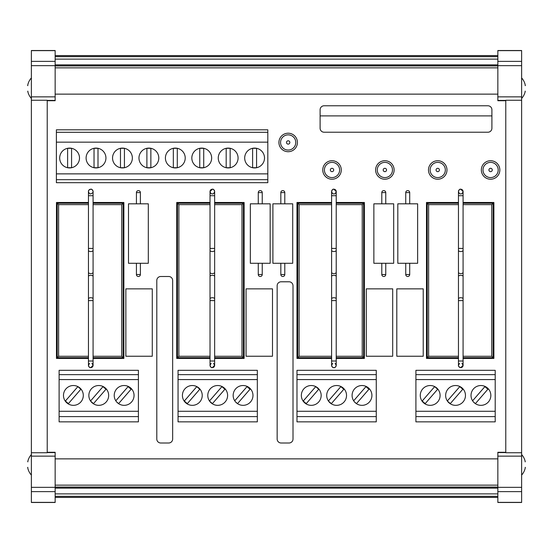 <?xml version="1.0" encoding="UTF-8"?>
<svg xmlns="http://www.w3.org/2000/svg" width="553" height="553" viewBox="0 0 553 553"><rect width="100%" height="100%" fill="white"/><g stroke="black" fill="none" stroke-linecap="round" stroke-linejoin="round"><path stroke-width="0.83" d="M458.458 204.645L428.63 204.645L428.63 356.284L458.458 356.284M463.082 356.284L491.735 356.284L491.735 204.645L463.082 204.645M491.735 204.645L493.145 203.234L463.082 203.234M458.458 203.234L427.227 203.234L427.227 357.694L458.458 357.694M428.63 204.645L427.227 203.234M491.735 356.284L493.145 357.694L493.145 203.234M428.63 356.284L427.227 357.694M463.082 357.694L493.145 357.694M490.594 160.723A9.249 9.249 0 0 0 481.345 169.978A9.249 9.249 0 0 0 490.594 179.227A9.249 9.249 0 0 0 499.843 169.978A9.249 9.249 0 0 0 490.594 160.723M437.734 160.723A9.249 9.249 0 0 0 428.485 169.978A9.249 9.249 0 0 0 437.734 179.227A9.249 9.249 0 0 0 446.983 169.978A9.249 9.249 0 0 0 437.734 160.723M384.874 160.723A9.249 9.249 0 0 0 375.625 169.978A9.249 9.249 0 0 0 384.874 179.227A9.249 9.249 0 0 0 394.123 169.978A9.249 9.249 0 0 0 384.874 160.723M332.014 160.723A9.249 9.249 0 0 0 322.765 169.978A9.249 9.249 0 0 0 332.014 179.227A9.249 9.249 0 0 0 341.27 169.978A9.249 9.249 0 0 0 332.014 160.723M288.168 133.211A9.249 9.249 0 0 0 278.919 142.46A9.249 9.249 0 0 0 288.168 151.709A9.249 9.249 0 0 0 297.417 142.46A9.249 9.249 0 0 0 288.168 133.211M292.717 263.283L272.899 263.283L272.899 203.822L292.717 203.822L292.717 263.283M148.315 263.283L128.496 263.283L128.496 203.822L148.315 203.822L148.315 263.283M270.168 263.283L250.343 263.283L250.343 203.822L270.168 203.822L270.168 263.283M417.639 263.283L397.814 263.283L397.814 203.822L417.639 203.822L417.639 263.283M393.688 263.283L373.869 263.283L373.869 203.822L393.688 203.822L393.688 263.283M69.595 148.1A9.913 9.913 0 0 0 59.683 158.013A9.913 9.913 0 0 0 69.595 167.925A9.913 9.913 0 0 0 79.501 158.013A9.913 9.913 0 0 0 69.595 148.1M96.022 148.1A9.913 9.913 0 0 0 86.109 158.013A9.913 9.913 0 0 0 96.022 167.925A9.913 9.913 0 0 0 105.934 158.013A9.913 9.913 0 0 0 96.022 148.1M122.455 148.1A9.913 9.913 0 0 0 112.542 158.013A9.913 9.913 0 0 0 122.455 167.925A9.913 9.913 0 0 0 132.361 158.013A9.913 9.913 0 0 0 122.455 148.1M148.881 148.1A9.913 9.913 0 0 0 138.969 158.013A9.913 9.913 0 0 0 148.881 167.925A9.913 9.913 0 0 0 158.794 158.013A9.913 9.913 0 0 0 148.881 148.1M175.308 148.1A9.913 9.913 0 0 0 165.402 158.013A9.913 9.913 0 0 0 175.308 167.925A9.913 9.913 0 0 0 185.22 158.013A9.913 9.913 0 0 0 175.308 148.1M201.741 148.1A9.913 9.913 0 0 0 191.829 158.013A9.913 9.913 0 0 0 201.741 167.925A9.913 9.913 0 0 0 211.654 158.013A9.913 9.913 0 0 0 201.741 148.1M228.168 148.1A9.913 9.913 0 0 0 218.255 158.013A9.913 9.913 0 0 0 228.168 167.925A9.913 9.913 0 0 0 238.08 158.013A9.913 9.913 0 0 0 228.168 148.1M254.601 148.1A9.913 9.913 0 0 0 244.689 158.013A9.913 9.913 0 0 0 254.601 167.925A9.913 9.913 0 0 0 264.507 158.013A9.913 9.913 0 0 0 254.601 148.1M27.816 85.632L27.65 85.632A15.325 15.325 0 0 1 31.369 77.938M31.369 98.441A15.325 15.325 0 0 1 27.733 91.19L27.899 91.19M463.082 191.532A2.316 2.309 -0 0 0 460.773 189.223A2.316 2.309 -0 0 0 458.458 191.532L458.458 191.525C459.066 189.665 459.833 188.891 460.773 189.216L463.082 191.532M458.458 195.707L458.458 191.525C459.066 193.391 459.833 194.158 460.773 193.84C461.714 194.158 462.481 193.391 463.082 191.525L463.082 195.707L458.458 195.707L458.458 365.319A2.316 2.309 0 0 0 460.773 367.627L463.082 365.319A2.316 2.309 0 0 1 460.773 367.627C458.935 366.929 458.167 366.155 458.458 365.319L459.584 363.335M463.082 195.707L463.082 248.428L458.458 248.428M463.082 248.428L463.082 250.295A2.316 1.244 180 0 1 460.773 251.539A2.316 1.244 180 0 1 458.458 250.295M463.082 250.295L463.082 272.332A2.316 1.244 180 0 1 460.773 273.576A2.316 1.244 180 0 1 458.458 272.332M463.082 272.332L463.082 276.465A2.316 1.168 180 0 0 460.773 275.304A2.316 1.168 180 0 0 458.458 276.465M463.082 276.465L463.082 298.883A2.316 1.168 180 0 0 460.773 297.714A2.316 1.168 180 0 0 458.458 298.883M463.082 298.883L463.082 300.597L458.458 300.597M463.082 300.597L463.082 361.012L458.458 361.012M480.93 385.524A9.913 9.913 0 0 0 471.018 395.43A9.913 9.913 0 0 0 480.93 405.342A9.913 9.913 0 0 0 490.843 395.43A9.913 9.913 0 0 0 480.93 385.524M455.561 385.524A9.913 9.913 0 0 0 445.649 395.43A9.913 9.913 0 0 0 455.561 405.342A9.913 9.913 0 0 0 465.467 395.43A9.913 9.913 0 0 0 455.561 385.524M430.186 385.524A9.913 9.913 0 0 0 420.273 395.43A9.913 9.913 0 0 0 430.186 405.342A9.913 9.913 0 0 0 440.098 395.43A9.913 9.913 0 0 0 430.186 385.524M362.001 385.524A9.913 9.913 0 0 0 352.088 395.43A9.913 9.913 0 0 0 362.001 405.342A9.913 9.913 0 0 0 371.913 395.43A9.913 9.913 0 0 0 362.001 385.524M336.625 385.524A9.913 9.913 0 0 0 326.712 395.43A9.913 9.913 0 0 0 336.625 405.342A9.913 9.913 0 0 0 346.537 395.43A9.913 9.913 0 0 0 336.625 385.524M311.256 385.524A9.913 9.913 0 0 0 301.344 395.43A9.913 9.913 0 0 0 311.256 405.342A9.913 9.913 0 0 0 321.169 395.43A9.913 9.913 0 0 0 311.256 385.524M243.064 385.524A9.913 9.913 0 0 0 233.159 395.43A9.913 9.913 0 0 0 243.064 405.342A9.913 9.913 0 0 0 252.977 395.43A9.913 9.913 0 0 0 243.064 385.524M217.695 385.524A9.913 9.913 0 0 0 207.783 395.43A9.913 9.913 0 0 0 217.695 405.342A9.913 9.913 0 0 0 227.608 395.43A9.913 9.913 0 0 0 217.695 385.524M192.32 385.524A9.913 9.913 0 0 0 182.414 395.43A9.913 9.913 0 0 0 192.32 405.342A9.913 9.913 0 0 0 202.232 395.43A9.913 9.913 0 0 0 192.32 385.524M124.135 385.524A9.913 9.913 0 0 0 114.222 395.43A9.913 9.913 0 0 0 124.135 405.342A9.913 9.913 0 0 0 134.047 395.43A9.913 9.913 0 0 0 124.135 385.524M98.766 385.524A9.913 9.913 0 0 0 88.853 395.43A9.913 9.913 0 0 0 98.766 405.342A9.913 9.913 0 0 0 108.671 395.43A9.913 9.913 0 0 0 98.766 385.524M73.39 385.524A9.913 9.913 0 0 0 63.477 395.43A9.913 9.913 0 0 0 73.39 405.342A9.913 9.913 0 0 0 83.303 395.43A9.913 9.913 0 0 0 73.39 385.524M55.155 55.583L497.845 55.583M55.155 64.853L497.845 64.853M497.845 488.147L55.155 488.147M93.077 191.532A2.316 2.309 -0 0 0 90.761 189.223A2.316 2.309 -0 0 0 88.452 191.532L88.452 191.525C88.155 190.688 88.929 189.921 90.761 189.216C91.701 188.891 92.475 189.665 93.077 191.525L93.077 191.532M88.452 195.707L88.452 191.525C89.054 193.391 89.821 194.158 90.761 193.84C92.641 193.059 93.416 192.292 93.077 191.525L93.077 195.707L88.452 195.707L88.452 365.319A2.316 2.309 0 0 0 90.761 367.627L93.077 365.319A2.316 2.309 0 0 1 90.761 367.627C89.821 367.952 89.054 367.178 88.452 365.319L89.572 363.335M93.077 195.707L93.077 248.428L88.452 248.428M93.077 248.428L93.077 250.295A2.316 1.244 180 0 1 90.761 251.539A2.316 1.244 180 0 1 88.452 250.295M93.077 250.295L93.077 272.332A2.316 1.244 180 0 1 90.761 273.576A2.316 1.244 180 0 1 88.452 272.332M93.077 272.332L93.077 276.465A2.316 1.168 180 0 0 90.761 275.304A2.316 1.168 180 0 0 88.452 276.465M93.077 276.465L93.077 298.883A2.316 1.168 180 0 0 90.761 297.714A2.316 1.168 180 0 0 88.452 298.883M93.077 298.883L93.077 300.597L88.452 300.597M93.077 300.597L93.077 361.012L88.452 361.012M214.647 191.532A2.316 2.309 -0 0 0 212.338 189.223A2.316 2.309 -0 0 0 210.022 191.532L212.338 189.216C213.278 188.891 214.046 189.665 214.647 191.525L214.647 191.532M210.022 195.707L210.022 191.525C210.624 193.391 211.398 194.158 212.338 193.84C213.278 194.158 214.046 193.391 214.647 191.525L214.647 195.707L210.022 195.707L210.022 365.319A2.316 2.309 0 0 0 212.338 367.627L214.647 365.319A2.316 2.309 0 0 1 212.338 367.627C211.398 367.952 210.624 367.178 210.022 365.319L211.149 363.335M214.647 195.707L214.647 248.428L210.022 248.428M214.647 248.428L214.647 250.295A2.316 1.244 180 0 1 212.338 251.539A2.316 1.244 180 0 1 210.022 250.295M214.647 250.295L214.647 272.332A2.316 1.244 180 0 1 212.338 273.576A2.316 1.244 180 0 1 210.022 272.332M214.647 272.332L214.647 276.465A2.316 1.168 180 0 0 212.338 275.304A2.316 1.168 180 0 0 210.022 276.465M214.647 276.465L214.647 298.883A2.316 1.168 180 0 0 212.338 297.714A2.316 1.168 180 0 0 210.022 298.883M214.647 298.883L214.647 300.597L210.022 300.597M214.647 300.597L214.647 361.012L210.022 361.012M336.224 191.532A2.316 2.309 -0 0 0 333.915 189.223A2.316 2.309 -0 0 0 331.6 191.532L331.6 191.525C332.201 189.665 332.975 188.891 333.915 189.216L336.224 191.532M331.6 195.707L331.6 191.525C332.201 193.391 332.975 194.158 333.915 193.84C334.848 194.158 335.623 193.391 336.224 191.525L336.224 195.707L331.6 195.707L331.6 365.319A2.316 2.309 0 0 0 333.915 367.627C334.848 367.952 335.623 367.178 336.224 365.319A2.316 2.309 0 0 1 333.915 367.627C332.975 367.952 332.201 367.178 331.6 365.319L332.719 363.335M336.224 195.707L336.224 248.428L331.6 248.428M336.224 248.428L336.224 250.295A2.316 1.244 180 0 1 333.915 251.539A2.316 1.244 180 0 1 331.6 250.295M336.224 250.295L336.224 272.332A2.316 1.244 180 0 1 333.915 273.576A2.316 1.244 180 0 1 331.6 272.332M336.224 272.332L336.224 276.465A2.316 1.168 180 0 0 333.915 275.304A2.316 1.168 180 0 0 331.6 276.465M336.224 276.465L336.224 298.883A2.316 1.168 180 0 0 333.915 297.714A2.316 1.168 180 0 0 331.6 298.883M336.224 298.883L336.224 300.597L331.6 300.597M336.224 300.597L336.224 361.012L331.6 361.012M31.369 454.559A15.325 15.325 0 0 0 27.733 461.81L27.899 461.81M27.816 467.368L27.65 467.368A15.325 15.325 0 0 0 31.369 475.062M282.804 190.605A1.984 1.984 0 0 0 280.827 192.589L284.788 192.589A1.984 1.984 0 0 0 282.804 190.605A1.984 1.984 0 0 0 280.827 192.589A1.984 1.984 0 0 1 282.804 190.605A1.984 1.984 0 0 1 284.788 192.589L284.788 203.822M258.272 192.589A1.984 1.984 0 0 1 260.256 190.605A1.984 1.984 0 0 1 262.24 192.589L258.272 192.589A1.984 1.984 0 0 1 260.256 190.605A1.984 1.984 0 0 0 258.272 192.589L258.272 203.822M381.798 192.589L381.798 203.822L381.798 192.589A1.984 1.984 0 0 1 383.782 190.605A1.984 1.984 0 0 0 381.798 192.589L385.759 192.589L385.759 203.822L385.759 192.589A1.984 1.984 0 0 0 383.782 190.605A1.984 1.984 0 0 0 381.798 192.589M383.782 276.5A1.984 1.984 0 0 1 381.798 274.516L381.798 263.283L381.798 274.516A1.984 1.984 0 0 0 383.782 276.5A1.984 1.984 0 0 1 381.798 274.516L385.759 274.516L385.759 263.283L385.759 274.516A1.984 1.984 0 0 1 383.782 276.5A1.984 1.984 0 0 0 385.759 274.516M458.458 202.495L426.487 202.495L426.487 358.434L458.458 358.434M463.082 358.434L493.884 358.434L493.884 202.495L463.082 202.495M88.452 202.495L56.475 202.495L56.475 358.434L88.452 358.434M93.077 358.434L123.872 358.434L123.872 202.495L93.077 202.495M55.155 502.345L31.369 502.47L55.155 502.47L55.155 452.285L47.226 452.285M497.845 502.345L521.631 502.47L497.845 502.47L497.845 452.285L505.774 452.285M497.845 50.655L521.631 50.53L497.845 50.53L497.845 100.715L505.774 100.715M55.155 50.655L31.369 50.53L55.155 50.53L55.155 100.715L47.226 100.715M210.022 202.495L176.732 202.495L176.732 358.434L210.022 358.434M214.647 358.434L244.122 358.434L244.122 202.495L214.647 202.495M331.6 202.495L296.982 202.495L296.982 358.434L331.6 358.434M336.224 358.434L364.379 358.434L364.379 202.495L336.224 202.495M405.743 192.589A1.984 1.984 0 0 1 407.727 190.605A1.984 1.984 0 0 1 409.711 192.589L409.711 203.822L409.711 192.589L405.743 192.589A1.984 1.984 0 0 1 407.727 190.605A1.984 1.984 0 0 0 405.743 192.589L405.743 203.822M409.711 274.516L409.711 263.283L409.711 274.516A1.984 1.984 0 0 1 407.727 276.5A1.984 1.984 0 0 1 405.743 274.516A1.984 1.984 0 0 0 407.727 276.5A1.984 1.984 0 0 1 405.743 274.516L409.711 274.516M136.425 203.822L136.425 192.589A1.984 1.984 0 0 1 138.409 190.605A1.984 1.984 0 0 1 140.386 192.589L136.425 192.589A1.984 1.984 0 0 1 138.409 190.605A1.984 1.984 0 0 1 140.386 192.589L140.386 203.822M136.425 263.283L136.425 274.516L140.386 274.516A1.984 1.984 0 0 1 138.409 276.5A1.984 1.984 0 0 1 136.425 274.516A1.984 1.984 0 0 0 138.409 276.5A1.984 1.984 0 0 0 140.386 274.516L140.386 263.283M156.796 439.041A3.968 3.968 0 0 0 160.764 443.001L168.693 443.001A3.968 3.968 0 0 0 172.654 439.041L172.654 280.468A3.968 3.968 0 0 0 168.693 276.5L160.764 276.5A3.968 3.968 0 0 0 156.796 280.468L156.796 439.041M277.15 439.041A3.968 3.968 0 0 0 281.118 443.001L289.046 443.001A3.968 3.968 0 0 0 293.007 439.041L293.007 285.749A3.968 3.968 0 0 0 289.046 281.788L281.118 281.788A3.968 3.968 0 0 0 277.15 285.749L277.15 439.041M324.072 105.782A3.968 3.968 0 0 0 320.111 109.75L320.111 128.248A3.968 3.968 0 0 0 324.072 132.215L487.933 132.215A3.968 3.968 0 0 0 491.9 128.248L491.9 109.75A3.968 3.968 0 0 0 487.933 105.782L324.072 105.782M320.111 115.895L491.9 115.895M280.827 192.589L280.827 203.822M262.24 192.589L262.24 203.822M67.611 148.301L67.611 167.725L71.572 167.725L71.572 148.301L67.611 148.301M94.038 148.301L94.038 167.725L98.005 167.725L98.005 148.301L94.038 148.301M120.471 148.301L120.471 167.725L124.432 167.725L124.432 148.301L120.471 148.301M146.898 148.301L146.898 167.725L150.865 167.725L150.865 148.301L146.898 148.301M173.331 148.301L173.331 167.725L177.292 167.725L177.292 148.301L173.331 148.301M199.757 148.301L199.757 167.725L203.725 167.725L203.725 148.301L199.757 148.301M226.184 148.301L226.184 167.725L230.152 167.725L230.152 148.301L226.184 148.301M252.617 148.301L252.617 167.725L256.578 167.725L256.578 148.301L252.617 148.301M31.369 502.345L31.369 50.655M521.631 98.441A15.325 15.325 0 0 0 525.267 91.19L525.101 91.19M525.184 85.632L525.35 85.632A15.325 15.325 0 0 0 521.631 77.938M521.631 50.655L521.631 502.345M458.458 357.756L427.158 357.756L427.22 207.112L427.158 203.165L426.487 202.495M427.158 203.165L458.458 203.165M463.082 203.165L493.207 203.165L493.884 202.495M331.6 204.645L299.125 204.645L299.125 356.284L331.6 356.284M336.224 356.284L362.236 356.284L362.236 204.645L336.224 204.645M299.125 204.645L297.721 203.234L297.721 357.694L331.6 357.694M299.125 356.284L297.721 357.694M336.224 357.694L363.639 357.694L363.639 203.234L336.224 203.234M362.236 356.284L363.639 357.694M362.236 204.645L363.639 203.234M331.6 203.234L297.721 203.234M331.6 357.756L297.652 357.756L297.714 207.112L297.652 203.165L296.982 202.495M297.652 203.165L331.6 203.165M336.224 203.165L363.708 203.165L364.379 202.495M210.022 204.645L178.875 204.645L178.875 356.284L210.022 356.284M214.647 356.284L241.979 356.284L241.979 204.645L214.647 204.645M241.979 204.645L243.389 203.234L214.647 203.234M210.022 203.234L177.465 203.234L177.465 357.694L210.022 357.694M178.875 204.645L177.465 203.234M241.979 356.284L243.389 357.694L243.389 203.234M178.875 356.284L177.465 357.694M214.647 357.694L243.389 357.694M210.022 357.756L177.402 357.756L177.465 207.112L177.402 203.165L176.732 202.495M177.402 203.165L210.022 203.165M214.647 203.165L243.451 203.165L244.122 202.495M88.452 204.645L58.618 204.645L58.618 356.284L88.452 356.284M93.077 356.284L121.722 356.284L121.722 204.645L93.077 204.645M121.722 204.645L123.132 203.234L93.077 203.234M88.452 203.234L57.215 203.234L57.215 357.694L88.452 357.694M58.618 204.645L57.215 203.234M121.722 356.284L123.132 357.694L123.132 203.234M58.618 356.284L57.215 357.694M93.077 357.694L123.132 357.694M88.452 357.756L57.146 357.756L57.208 207.112L57.146 203.165L56.475 202.495M57.146 203.165L88.452 203.165M93.077 203.165L123.201 203.165L123.872 202.495M497.845 94.134L55.155 94.134M93.077 357.756L123.201 357.756L123.872 358.434M57.146 357.756L56.475 358.434M214.647 357.756L243.451 357.756L244.122 358.434M177.402 357.756L176.732 358.434M336.224 357.756L363.708 357.756L364.379 358.434M297.652 357.756L296.982 358.434M463.082 357.756L493.207 357.756L493.884 358.434M427.158 357.756L426.487 358.434M31.369 100.266L47.226 100.266L47.226 452.734L31.369 452.734M55.155 458.866L497.845 458.866M521.631 452.734L505.774 452.734L505.774 100.266L521.631 100.266M497.845 61.376L521.631 61.376M497.845 491.624L521.631 491.624M55.155 61.376L31.369 61.376M55.155 491.624L31.369 491.624M59.116 411.287L59.116 370.323L138.409 370.323L138.409 421.863L59.116 421.863L59.116 411.287L138.409 411.287M59.116 379.572L138.409 379.572M415.911 416.603L495.205 416.603L495.205 421.863L415.911 421.863L415.911 411.287L495.205 411.287L495.205 370.323L415.911 370.323L415.911 374.637L495.205 374.637M495.205 416.603L495.205 411.287M415.911 411.287L415.911 374.637M415.911 379.572L495.205 379.572M178.052 411.287L178.052 370.323L257.339 370.323L257.339 421.863L178.052 421.863L178.052 411.287L257.339 411.287M178.052 379.572L257.339 379.572M296.982 379.572L296.982 370.323L376.268 370.323L376.268 421.863L296.982 421.863L296.982 379.572L376.268 379.572M376.268 411.287L296.982 411.287M296.982 416.603L376.268 416.603M296.982 374.637L376.268 374.637M178.052 416.603L257.339 416.603M178.052 374.637L257.339 374.637M59.116 416.603L138.409 416.603M59.116 374.637L138.409 374.637M123.201 203.165L123.201 357.756M243.451 203.165L243.451 357.756M363.708 203.165L363.708 357.756M493.207 203.165L493.207 357.756M80.862 389.236L77.869 386.637L65.392 401.022L68.385 403.621L80.862 389.236M90.706 401.208L93.492 403.621L105.976 389.236L102.982 386.637L90.547 400.966M116.655 401.934L118.598 403.621L131.082 389.236L128.089 386.637L115.798 400.794M199.799 389.236L196.806 386.637L184.322 401.022L187.315 403.621L199.799 389.236M209.642 401.208L212.421 403.621L224.905 389.236L221.912 386.637L209.476 400.966M235.592 401.934L237.534 403.621L250.011 389.236L247.018 386.637L234.735 400.794M318.728 389.236L315.735 386.637L303.251 401.022L306.244 403.621L318.728 389.236M328.572 401.208L331.358 403.621L343.835 389.236L340.842 386.637L328.406 400.966M354.521 401.934L356.464 403.621L368.948 389.236L365.948 386.637L353.664 400.794M437.658 389.236L434.665 386.637L422.188 401.022L425.181 403.621L437.658 389.236M447.501 401.208L450.287 403.621L462.771 389.236L459.778 386.637L447.342 400.966M473.451 401.934L475.393 403.621L487.877 389.236L484.884 386.637L472.601 400.794M525.184 467.368L525.35 467.368A15.325 15.325 0 0 1 521.631 475.062M521.631 454.559A15.325 15.325 0 0 1 525.267 461.81L525.101 461.81M125.856 288.853L125.856 356.243L152.282 356.243L152.282 288.853L125.856 288.853M246.064 288.853L246.064 356.243L272.491 356.243L272.491 288.853L246.064 288.853M366.273 288.853L366.273 356.243L392.699 356.243L392.699 288.853L366.273 288.853M396.798 288.853L396.798 356.243L423.225 356.243L423.225 288.853L396.798 288.853M56.378 173.87L56.378 129.817L267.811 129.817L267.811 173.87L56.378 173.87L56.378 179.67L267.811 179.67L267.811 173.87M267.811 179.67L267.811 182.677L56.378 182.677L56.378 179.67M56.378 142.156L267.811 142.156M56.378 132.298L267.811 132.298M405.743 263.283L405.743 274.516M258.272 263.283L258.272 274.516A1.984 1.984 0 0 0 260.256 276.5A1.984 1.984 0 0 0 262.24 274.516L262.24 263.283M280.827 263.283L280.827 274.516A1.984 1.984 0 0 0 282.804 276.5A1.984 1.984 0 0 0 284.788 274.516L284.788 263.283M490.594 162.375A7.604 7.604 0 0 1 498.198 169.978A7.604 7.604 0 0 1 490.594 177.582A7.604 7.604 0 0 1 482.99 169.978A7.604 7.604 0 0 1 490.594 162.375M490.594 171.644A1.673 1.673 0 0 0 492.267 169.978A1.673 1.673 0 0 0 490.594 168.306A1.673 1.673 0 0 0 488.921 169.978A1.673 1.673 0 0 0 490.594 171.644M437.734 162.375A7.604 7.604 0 0 1 445.338 169.978A7.604 7.604 0 0 1 437.734 177.582A7.604 7.604 0 0 1 430.13 169.978A7.604 7.604 0 0 1 437.734 162.375M437.734 171.644A1.673 1.673 0 0 0 439.407 169.978A1.673 1.673 0 0 0 437.734 168.306A1.673 1.673 0 0 0 436.061 169.978A1.673 1.673 0 0 0 437.734 171.644M384.874 162.375A7.604 7.604 0 0 1 392.478 169.978A7.604 7.604 0 0 1 384.874 177.582A7.604 7.604 0 0 1 377.27 169.978A7.604 7.604 0 0 1 384.874 162.375M384.874 171.644A1.673 1.673 0 0 0 386.547 169.978A1.673 1.673 0 0 0 384.874 168.306A1.673 1.673 0 0 0 383.201 169.978A1.673 1.673 0 0 0 384.874 171.644M332.014 162.375A7.604 7.604 0 0 1 339.618 169.978A7.604 7.604 0 0 1 332.014 177.582A7.604 7.604 0 0 1 324.411 169.978A7.604 7.604 0 0 1 332.014 162.375M332.014 171.644A1.673 1.673 0 0 0 333.687 169.978A1.673 1.673 0 0 0 332.014 168.306A1.673 1.673 0 0 0 330.348 169.978A1.673 1.673 0 0 0 332.014 171.644M288.168 134.856A7.604 7.604 0 0 1 295.772 142.46A7.604 7.604 0 0 1 288.168 150.063A7.604 7.604 0 0 1 280.565 142.46A7.604 7.604 0 0 1 288.168 134.856M288.168 144.133A1.673 1.673 0 0 0 289.841 142.46A1.673 1.673 0 0 0 288.168 140.787A1.673 1.673 0 0 0 286.495 142.46A1.673 1.673 0 0 0 288.168 144.133M31.369 50.641L55.155 50.641M497.845 67.846L55.155 67.846M31.369 502.359L55.155 502.359M55.155 485.154L497.845 485.154M497.845 50.641L521.631 50.641M497.845 502.359L521.631 502.359M497.845 100.411L505.774 100.411M497.845 96.858L521.631 96.858M497.845 65.655L521.631 65.655M497.845 452.589L505.774 452.589M497.845 487.345L521.631 487.345M497.845 456.142L521.631 456.142M55.155 65.655L31.369 65.655M55.155 96.858L31.369 96.858M55.155 100.411L47.226 100.411M55.155 452.589L47.226 452.589M55.155 456.142L31.369 456.142M55.155 487.345L31.369 487.345M55.155 488.071L497.845 488.071M497.845 487.062L55.155 487.062M497.845 496.311L55.155 496.311M55.155 497.341L497.845 497.341M55.155 493.877L497.845 493.877M55.155 56.689L497.845 56.689M497.845 55.659L55.155 55.659M497.845 64.929L55.155 64.929M55.155 65.938L497.845 65.938M497.845 59.123L55.155 59.123M260.256 276.5A1.984 1.984 0 0 1 258.272 274.516L262.24 274.516M282.804 276.5A1.984 1.984 0 0 1 280.827 274.516L284.788 274.516M136.425 274.516A1.984 1.984 0 0 0 138.409 276.5M463.082 361.012L463.082 365.319L461.962 363.335M93.077 361.012L93.077 365.319L91.95 363.335M214.647 361.012L214.647 365.319L213.527 363.335M336.224 361.012L336.224 365.319L335.104 363.335M55.155 497.417L497.845 497.417"/></g></svg>
